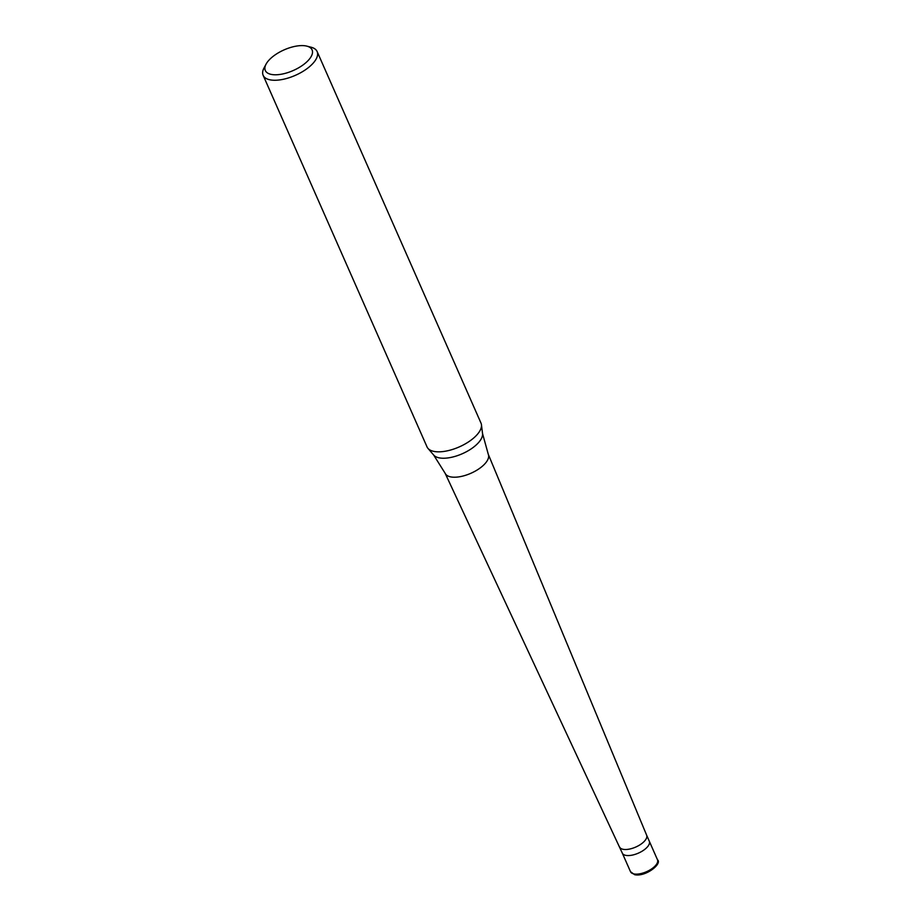 <?xml version="1.0" encoding="UTF-8"?>
<svg xmlns="http://www.w3.org/2000/svg" width="921" height="921" viewBox="0 0 921 921"><rect width="100%" height="100%" fill="white"/><g stroke="black" fill="none" stroke-linecap="round" stroke-linejoin="round"><path stroke-width="1.38" d="M646.623 835.151A14.748 6.516 156.2 0 1 646.646 835.209A14.748 6.516 156.2 0 1 639.174 845.305A14.748 6.516 156.2 0 1 622.861 849.254A14.748 6.516 156.2 0 1 619.66 847.101A14.748 6.516 156.2 0 1 619.626 847.055M657.479 859.765A14.748 6.516 156.2 0 1 650.088 869.885A14.748 6.516 156.2 0 1 633.717 873.879A14.748 6.516 156.2 0 1 630.494 871.669L634.65 874.708C645.828 877.091 662.533 863.61 657.479 859.765L649.293 841.195A14.748 6.516 156.2 0 1 641.902 851.326A14.748 6.516 156.2 0 1 625.532 855.31A14.748 6.516 156.2 0 1 622.297 853.099L445.177 473.359A23.578 10.407 156.2 0 1 445.131 473.279L433.699 455.078L427.954 448.366A29.495 13.021 156.2 0 1 427.022 446.892L263.141 75.326A29.495 13.021 156.2 0 1 264.051 67.924L266.1 64.09A25.558 11.282 156.2 0 1 306.486 46.05A25.558 11.282 156.2 0 1 306.82 46.131A25.558 11.282 156.2 0 1 304.367 63.952A25.558 11.282 156.2 0 1 270.924 74.336A25.558 11.282 156.2 0 1 266.1 64.09M433.699 455.078A26.928 11.892 156.2 0 0 438.753 457.76A26.928 11.892 156.2 0 0 467.12 451.348A26.928 11.892 156.2 0 0 482.535 433.538L488.268 454.249A23.578 10.407 156.2 0 1 488.303 454.341A23.578 10.407 156.2 0 1 476.364 470.481A23.578 10.407 156.2 0 1 450.3 476.802A23.578 10.407 156.2 0 1 445.177 473.359M310.653 47.098A29.495 13.021 156.2 0 1 311.033 47.201A29.495 13.021 156.2 0 1 317.112 51.518L480.992 423.084A29.495 13.021 156.2 0 1 481.453 424.765A29.495 13.021 156.2 0 1 464.564 444.279A29.495 13.021 156.2 0 1 433.492 451.313A29.495 13.021 156.2 0 1 427.954 448.366M317.112 51.518A29.495 13.021 156.2 0 1 302.341 71.757A29.495 13.021 156.2 0 1 269.611 79.736A29.495 13.021 156.2 0 1 263.141 75.326M646.634 835.174L649.293 841.195A14.748 6.516 156.2 0 1 641.902 851.326A14.748 6.516 156.2 0 1 625.532 855.31A14.748 6.516 156.2 0 1 622.297 853.099L630.494 871.669M646.646 835.209L488.303 454.341M482.535 433.538L481.453 424.765M306.82 46.131L311.033 47.201"/></g></svg>
